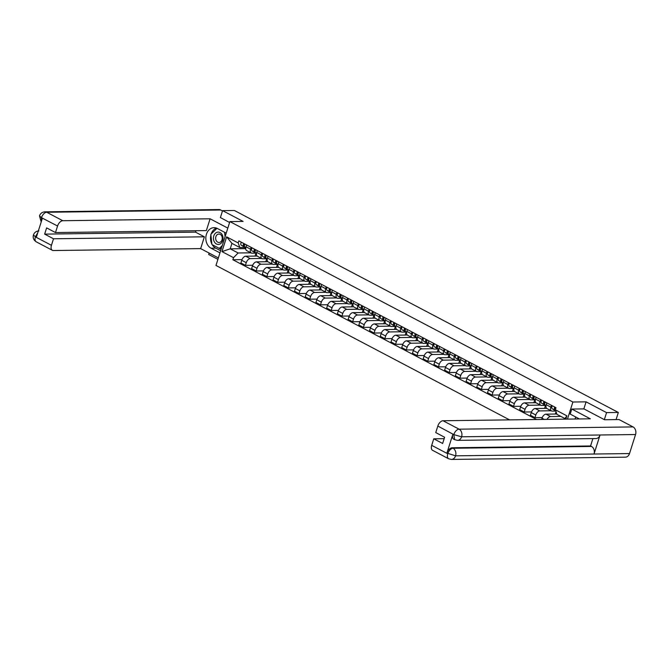 <?xml version="1.0" encoding="UTF-8"?>
<svg xmlns="http://www.w3.org/2000/svg" width="669" height="669" viewBox="0 0 669 669"><rect width="100%" height="100%" fill="white"/><g stroke="black" fill="none" stroke-linecap="round" stroke-linejoin="round"><path stroke-width="1" d="M604.341 419.639L606.566 412.622L618.34 412.464L234.367 210.484L222.593 210.635L243.081 221.414L229.885 221.59L215.978 265.434L509.569 419.873M209.138 253.074L208.686 254.488L217.91 259.338M606.566 412.622L586.086 401.843L572.89 402.019L229.885 221.59M616.082 419.597L618.34 412.464M222.593 210.635L220.369 217.651M257.164 256.076L245.732 256.219A4.365 2.509 117.7 0 0 241.735 260.291L240.882 262.967L245.423 265.35L246.267 262.674A4.365 2.509 -62.3 0 1 250.273 258.61L261.629 258.46M250.557 249.169L246.016 246.786A4.365 2.509 117.7 0 0 246.71 250.616L251.243 252.999A4.365 2.509 -62.3 0 1 250.557 249.169L251.134 247.346M246.016 246.786L246.593 244.954M252.706 265.259L245.423 265.35M266.672 258.911L265.777 261.738M255.709 253.125L251.996 253.175A4.365 2.509 -62.3 0 1 251.243 252.999M267.884 261.713L256.461 261.863A4.365 2.509 117.7 0 0 252.456 265.936L251.611 268.603L256.143 270.995L256.996 268.319A4.365 2.509 -62.3 0 1 260.994 264.247L272.35 264.104M257.322 250.599L256.737 252.43A4.365 2.509 117.7 0 0 257.431 256.252L261.964 258.635A4.365 2.509 -62.3 0 1 261.278 254.814L261.855 252.982M263.435 270.895L256.143 270.995M277.392 264.556L276.498 267.383M266.429 258.761L262.716 258.811A4.365 2.509 -62.3 0 1 261.964 258.635M278.613 267.357L267.182 267.5A4.365 2.509 117.7 0 0 263.176 271.572L262.332 274.248L266.864 276.632L267.717 273.956A4.365 2.509 -62.3 0 1 271.714 269.891L283.071 269.741M268.043 256.244L267.466 258.067A4.365 2.509 117.7 0 0 268.152 261.897L272.693 264.28A4.365 2.509 -62.3 0 1 271.999 260.45L272.584 258.627M274.156 276.54L266.864 276.632M288.122 270.192L287.218 273.019M277.158 264.406L273.445 264.456A4.365 2.509 -62.3 0 1 272.693 264.28M289.334 272.994L277.903 273.144A4.365 2.509 117.7 0 0 273.905 277.217L273.052 279.885L277.593 282.276L278.438 279.6A4.365 2.509 -62.3 0 1 282.443 275.528L293.8 275.385M278.764 261.88L278.187 263.711A4.365 2.509 117.7 0 0 278.881 267.533L283.413 269.925A4.365 2.509 -62.3 0 1 282.728 266.095L283.305 264.263M284.877 282.176L277.593 282.276M298.842 275.837L297.948 278.664M287.879 270.042L284.166 270.092A4.365 2.509 -62.3 0 1 283.413 269.925M300.055 278.639L288.623 278.781A4.365 2.509 117.7 0 0 284.626 282.853L283.781 285.529L288.314 287.913L289.159 285.245A4.365 2.509 -62.3 0 1 293.164 281.172L304.52 281.022M289.493 267.525L288.908 269.348A4.365 2.509 117.7 0 0 289.602 273.178L294.134 275.561A4.365 2.509 -62.3 0 1 293.448 271.731L294.026 269.908M295.598 287.821L288.314 287.913M309.563 281.473L308.668 284.3M298.6 275.687L294.887 275.737A4.365 2.509 -62.3 0 1 294.134 275.561M310.784 284.275L299.352 284.425A4.365 2.509 117.7 0 0 295.347 288.498L294.502 291.174L299.035 293.557L299.888 290.881A4.365 2.509 -62.3 0 1 303.885 286.809L315.241 286.667M300.214 273.161L299.637 274.992A4.365 2.509 117.7 0 0 300.322 278.814L304.863 281.206A4.365 2.509 -62.3 0 1 304.169 277.376L304.746 275.544M306.327 293.465L299.035 293.557M320.292 287.118L319.389 289.945M309.321 281.323L305.616 281.373A4.365 2.509 -62.3 0 1 304.863 281.206M321.505 289.92L310.073 290.07A4.365 2.509 117.7 0 0 306.076 294.134L305.223 296.81L309.764 299.194L310.608 296.526A4.365 2.509 -62.3 0 1 314.614 292.453L325.962 292.303M310.934 278.806L310.357 280.629A4.365 2.509 117.7 0 0 311.043 284.459L315.584 286.842A4.365 2.509 -62.3 0 1 314.89 283.02L315.475 281.189M317.047 299.102L309.764 299.194M331.013 292.754L330.118 295.589M320.05 286.968L316.337 287.018A4.365 2.509 -62.3 0 1 315.584 286.842M332.225 295.556L320.794 295.706A4.365 2.509 117.7 0 0 316.797 299.779L315.944 302.455L320.484 304.838L321.329 302.162A4.365 2.509 -62.3 0 1 325.335 298.09L336.691 297.948M321.664 284.442L321.078 286.273A4.365 2.509 117.7 0 0 321.772 290.095L326.305 292.487A4.365 2.509 -62.3 0 1 325.619 288.657L326.196 286.834M327.768 304.746L320.484 304.838M341.734 298.399L340.839 301.226M330.77 292.604L327.057 292.654A4.365 2.509 -62.3 0 1 326.305 292.487M342.946 301.201L331.523 301.351A4.365 2.509 117.7 0 0 327.517 305.415L326.673 308.091L331.205 310.483L332.058 307.807A4.365 2.509 -62.3 0 1 336.055 303.734L347.412 303.584M332.384 290.087L331.799 291.91A4.365 2.509 117.7 0 0 332.493 295.74L337.034 298.123A4.365 2.509 -62.3 0 1 336.34 294.301L336.917 292.47M338.497 310.383L331.205 310.483M352.454 304.035L351.56 306.87M341.491 298.249L337.778 298.299A4.365 2.509 -62.3 0 1 337.034 298.123M353.675 306.837L342.244 306.987A4.365 2.509 117.7 0 0 338.238 311.06L337.393 313.736L341.934 316.119L342.779 313.443A4.365 2.509 -62.3 0 1 346.776 309.379L358.132 309.229M343.105 295.723L342.528 297.554A4.365 2.509 117.7 0 0 343.214 301.376L347.755 303.768A4.365 2.509 -62.3 0 1 347.06 299.938L347.646 298.115M349.218 316.027L341.934 316.119M363.183 309.68L362.28 312.507M352.22 303.893L348.507 303.935A4.365 2.509 -62.3 0 1 347.755 303.768M364.396 312.482L352.964 312.632A4.365 2.509 117.7 0 0 348.967 316.696L348.114 319.372L352.655 321.764L353.5 319.088A4.365 2.509 -62.3 0 1 357.505 315.015L368.862 314.865M353.826 301.368L353.249 303.191A4.365 2.509 117.7 0 0 353.943 307.021L358.475 309.404A4.365 2.509 -62.3 0 1 357.79 305.582L358.367 303.751M359.939 321.664L352.655 321.764M373.904 315.316L373.009 318.151M362.941 309.53L359.228 309.58A4.365 2.509 -62.3 0 1 358.475 309.404M375.117 318.118L363.693 318.268A4.365 2.509 117.7 0 0 359.688 322.341L358.843 325.017L363.376 327.4L364.229 324.724A4.365 2.509 -62.3 0 1 368.226 320.66L379.582 320.51M364.555 307.004L363.969 308.835A4.365 2.509 117.7 0 0 364.664 312.657L369.196 315.049A4.365 2.509 -62.3 0 1 368.51 311.219L369.087 309.396M370.659 327.308L363.376 327.4M384.625 320.961L383.73 323.788M373.662 315.174L369.949 315.216A4.365 2.509 -62.3 0 1 369.196 315.049M385.846 323.763L374.414 323.913A4.365 2.509 117.7 0 0 370.409 327.977L369.564 330.653L374.096 333.045L374.949 330.369A4.365 2.509 -62.3 0 1 378.947 326.296L390.303 326.146M375.276 312.649L374.699 314.472A4.365 2.509 117.7 0 0 375.384 318.302L379.925 320.685A4.365 2.509 -62.3 0 1 379.231 316.863L379.816 315.032M381.389 332.945L374.096 333.045M395.354 326.597L394.451 329.432M384.382 320.811L380.678 320.861A4.365 2.509 -62.3 0 1 379.925 320.685M396.566 329.399L385.135 329.549A4.365 2.509 117.7 0 0 381.138 333.622L380.285 336.298L384.826 338.681L385.67 336.005A4.365 2.509 -62.3 0 1 389.676 331.941L401.032 331.791M385.996 318.285L385.419 320.117A4.365 2.509 117.7 0 0 386.105 323.938L390.646 326.33A4.365 2.509 -62.3 0 1 389.952 322.5L390.537 320.677M392.109 338.589L384.826 338.681M406.075 332.242L405.18 335.069M395.111 326.455L391.398 326.497A4.365 2.509 -62.3 0 1 390.646 326.33M407.287 335.044L395.856 335.194A4.365 2.509 117.7 0 0 391.858 339.258L391.005 341.934L395.546 344.326L396.391 341.65A4.365 2.509 -62.3 0 1 400.397 337.577L411.753 337.427M396.725 323.93L396.14 325.753A4.365 2.509 117.7 0 0 396.834 329.583L401.367 331.966A4.365 2.509 -62.3 0 1 400.681 328.144L401.258 326.313M402.83 344.226L395.546 344.326M416.795 337.878L415.901 340.713M405.832 332.092L402.119 332.142A4.365 2.509 -62.3 0 1 401.367 331.966M418.016 340.68L406.585 340.83A4.365 2.509 117.7 0 0 402.579 344.903L401.735 347.579L406.267 349.962L407.12 347.286A4.365 2.509 -62.3 0 1 411.117 343.222L422.474 343.072M407.446 329.566L406.869 331.398A4.365 2.509 117.7 0 0 407.555 335.228L412.096 337.611A4.365 2.509 -62.3 0 1 411.402 333.781L411.979 331.958M413.559 349.87L406.267 349.962M427.524 343.523L426.621 346.35M416.553 337.736L412.84 337.778A4.365 2.509 -62.3 0 1 412.096 337.611M428.737 346.325L417.305 346.475A4.365 2.509 117.7 0 0 413.308 350.548L412.455 353.215L416.996 355.607L417.841 352.931A4.365 2.509 -62.3 0 1 421.846 348.858L433.194 348.716M418.167 335.211L417.59 337.034A4.365 2.509 117.7 0 0 418.276 340.864L422.816 343.247A4.365 2.509 -62.3 0 1 422.122 339.426L422.708 337.594M424.28 355.507L416.996 355.607M438.245 349.159L437.342 351.994M427.282 343.373L423.569 343.423A4.365 2.509 -62.3 0 1 422.816 343.247M439.458 351.969L428.026 352.111A4.365 2.509 117.7 0 0 424.029 356.184L423.176 358.86L427.717 361.243L428.561 358.567A4.365 2.509 -62.3 0 1 432.567 354.503L443.923 354.353M428.888 340.847L428.311 342.679A4.365 2.509 117.7 0 0 429.005 346.509L433.537 348.892A4.365 2.509 -62.3 0 1 432.851 345.062L433.428 343.239M435.001 361.151L427.717 361.243M448.966 354.804L448.071 357.631M438.003 349.017L434.29 349.067A4.365 2.509 -62.3 0 1 433.537 348.892M450.178 357.606L438.755 357.756A4.365 2.509 117.7 0 0 434.75 361.829L433.905 364.496L438.438 366.888L439.29 364.212A4.365 2.509 -62.3 0 1 443.288 360.139L454.644 359.997M439.617 346.492L439.031 348.323A4.365 2.509 117.7 0 0 439.725 352.145L444.258 354.528A4.365 2.509 -62.3 0 1 443.572 350.707L444.149 348.875M445.73 366.788L438.438 366.888M459.687 360.449L458.792 363.275M448.723 354.654L445.01 354.704A4.365 2.509 -62.3 0 1 444.258 354.528M460.908 363.25L449.476 363.392A4.365 2.509 117.7 0 0 445.47 367.465L444.626 370.141L449.158 372.524L450.011 369.848A4.365 2.509 -62.3 0 1 454.008 365.784L465.365 365.634M450.337 352.137L449.76 353.96A4.365 2.509 117.7 0 0 450.446 357.79L454.987 360.173A4.365 2.509 -62.3 0 1 454.293 356.343L454.878 354.52M456.45 372.432L449.158 372.524M470.416 366.085L469.513 368.912M459.452 360.298L455.74 360.348A4.365 2.509 -62.3 0 1 454.987 360.173M471.628 368.887L460.197 369.037A4.365 2.509 117.7 0 0 456.199 373.11L455.346 375.777L459.887 378.169L460.732 375.493A4.365 2.509 -62.3 0 1 464.738 371.42L476.094 371.278M461.058 357.773L460.481 359.604A4.365 2.509 117.7 0 0 461.175 363.426L465.708 365.818A4.365 2.509 -62.3 0 1 465.022 361.988L465.599 360.156M467.171 378.077L459.887 378.169M481.136 371.73L480.242 374.556M470.173 365.935L466.46 365.985A4.365 2.509 -62.3 0 1 465.708 365.818M482.349 374.531L470.917 374.682A4.365 2.509 117.7 0 0 466.92 378.746L466.076 381.422L470.608 383.805L471.461 381.138A4.365 2.509 -62.3 0 1 475.458 377.065L486.815 376.915M471.787 363.418L471.202 365.241A4.365 2.509 117.7 0 0 471.896 369.071L476.428 371.454A4.365 2.509 -62.3 0 1 475.743 367.632L476.32 365.801M477.892 383.713L470.608 383.805M491.857 377.366L490.962 380.193M480.894 371.579L477.181 371.63A4.365 2.509 -62.3 0 1 476.428 371.454M493.078 380.168L481.647 380.318A4.365 2.509 117.7 0 0 477.641 384.391L476.796 387.067L481.329 389.45L482.182 386.774A4.365 2.509 -62.3 0 1 486.179 382.701L497.535 382.559M482.508 369.054L481.931 370.885A4.365 2.509 117.7 0 0 482.617 374.707L487.157 377.099A4.365 2.509 -62.3 0 1 486.463 373.269L487.04 371.437M488.621 389.358L481.329 389.45M502.586 383.011L501.683 385.837M491.615 377.216L487.91 377.266A4.365 2.509 -62.3 0 1 487.157 377.099M503.799 385.812L492.367 385.963A4.365 2.509 117.7 0 0 488.37 390.027L487.517 392.703L492.058 395.086L492.902 392.419A4.365 2.509 -62.3 0 1 496.908 388.346L508.256 388.196M493.229 374.699L492.652 376.522A4.365 2.509 117.7 0 0 493.337 380.352L497.878 382.735A4.365 2.509 -62.3 0 1 497.184 378.913L497.769 377.082M499.342 394.994L492.058 395.086M513.307 388.647L512.412 391.482M502.344 382.86L498.631 382.911A4.365 2.509 -62.3 0 1 497.878 382.735M514.52 391.449L503.088 391.599A4.365 2.509 117.7 0 0 499.091 395.672L498.238 398.348L502.779 400.731L503.623 398.055A4.365 2.509 -62.3 0 1 507.629 393.982L518.985 393.84M503.958 380.335L503.372 382.166A4.365 2.509 117.7 0 0 504.066 385.988L508.599 388.38A4.365 2.509 -62.3 0 1 507.913 384.55L508.49 382.727M510.062 400.639L502.779 400.731M524.028 394.292L523.133 397.118M513.064 388.497L509.352 388.547A4.365 2.509 -62.3 0 1 508.599 388.38M525.24 397.093L513.817 397.244A4.365 2.509 117.7 0 0 509.811 401.308L508.967 403.984L513.499 406.376L514.352 403.7A4.365 2.509 -62.3 0 1 518.35 399.627L529.706 399.477M514.678 385.98L514.101 387.803A4.365 2.509 117.7 0 0 514.787 391.633L519.328 394.016A4.365 2.509 -62.3 0 1 518.634 390.194L519.211 388.363M520.791 406.275L513.499 406.376M534.748 399.928L533.854 402.763M523.785 394.141L520.072 394.192A4.365 2.509 -62.3 0 1 519.328 394.016M535.969 402.73L524.538 402.88A4.365 2.509 117.7 0 0 520.532 406.953L519.688 409.629L524.228 412.012L525.073 409.336A4.365 2.509 -62.3 0 1 529.07 405.272L540.427 405.121M525.399 391.616L524.822 393.447A4.365 2.509 117.7 0 0 525.508 397.269L530.049 399.661A4.365 2.509 -62.3 0 1 529.355 395.831L529.94 394.008M531.512 411.92L524.228 412.012M545.478 405.573L544.574 408.399M534.514 399.786L530.801 399.828A4.365 2.509 -62.3 0 1 530.049 399.661M546.69 408.374L535.259 408.525A4.365 2.509 117.7 0 0 531.261 412.589L530.408 415.265L534.949 417.657L535.794 414.981A4.365 2.509 -62.3 0 1 539.799 410.908L551.156 410.758M536.12 397.261L535.543 399.084A4.365 2.509 117.7 0 0 536.237 402.914L540.769 405.297A4.365 2.509 -62.3 0 1 540.084 401.475L540.661 399.644M542.233 417.556L534.949 417.657M556.048 411.703L555.303 414.044M545.235 405.422L541.522 405.473A4.365 2.509 -62.3 0 1 540.769 405.297M556.884 414.019L545.988 414.161A4.365 2.509 117.7 0 0 541.982 418.234L541.597 419.455M546.849 402.897L546.264 404.728A4.365 2.509 117.7 0 0 546.958 408.55L551.49 410.942A4.365 2.509 -62.3 0 1 550.804 407.112L551.381 405.289M547.041 419.388A4.365 2.509 -62.3 0 1 550.52 416.553L560.873 416.411M555.814 411.067L552.243 411.109A4.365 2.509 -62.3 0 1 551.49 410.942M245.163 247.597L244.837 248.634L230.22 248.826L238.131 252.982L250.9 252.823M244.837 248.634L245.782 249.136M244.988 247.48L239.853 247.547L231.951 243.391L230.22 248.826L221.966 251.603L226.64 236.868L238.189 242.939L239.853 247.547M564.72 419.154L564.92 418.543L557.009 414.387L555.354 409.779L556.006 407.714L238.841 240.882L238.189 242.939M555.354 409.779L566.902 415.85L565.857 419.137M238.131 252.982L233.514 257.674L232.862 259.739L536.613 419.522M233.514 257.674L221.966 251.603M567.471 419.12L572.89 402.019M583.845 408.901L586.086 401.843M241.986 259.614L232.862 259.739M255.951 253.267L255.048 256.102M226.64 236.868L231.951 243.391M564.92 418.543L566.902 415.85M245.807 247.664L244.913 247.112A2.375 1.363 -62.3 0 1 245.013 244.126M244.469 245.498L244.336 245.423A1.137 0.652 -62.3 0 1 244.486 243.851M245.791 247.756L243.742 246.501A2.375 1.363 -62.3 0 1 243.851 243.508M245.766 247.956L241.266 245.197A2.375 1.363 -62.3 0 1 241.375 242.211M256.528 253.3L255.633 252.757A2.375 1.363 -62.3 0 1 255.742 249.763M255.19 251.143L255.065 251.059A1.137 0.652 -62.3 0 1 255.207 249.487M256.511 253.4L254.463 252.138A2.375 1.363 -62.3 0 1 254.571 249.152M256.486 253.601L251.987 250.833A2.375 1.363 -62.3 0 1 252.096 247.848M267.249 258.945L266.354 258.393A2.375 1.363 -62.3 0 1 266.463 255.407M265.919 256.779L265.785 256.704A1.137 0.652 -62.3 0 1 265.936 255.132M267.232 259.037L265.192 257.782A2.375 1.363 -62.3 0 1 265.292 254.797M267.207 259.238L262.716 256.478A2.375 1.363 -62.3 0 1 262.817 253.492M226.214 233.155L217.3 228.464A10.671 8.346 -90.7 0 0 214.03 227.652A10.671 8.346 -90.7 0 0 205.968 236.308A10.671 8.346 -90.7 0 0 211.036 248.191L219.959 252.882M227.82 228.112L210.099 218.788L206.353 230.588L55.485 232.553L57.559 226.022L41.378 217.617M55.485 232.553L46.621 227.886L44.647 234.117L195.515 232.143L195.967 230.721M195.515 232.143L204.38 236.809L200.641 248.609L53.319 250.532A5.695 3.27 117.7 0 1 52.341 250.306A5.695 3.27 117.7 0 1 51.438 245.314L53.512 238.783L204.38 236.809M218.362 257.925L200.641 248.609M210.099 218.788L62.777 220.711A5.695 3.27 117.7 0 0 57.559 226.022M41.194 221.991L39.488 215.886C40.374 213.411 42.197 212.056 44.94 211.83L218.888 209.556A5.837 4.558 89.3 0 1 220.67 209.999L222.493 210.961M44.647 234.117L53.512 238.783M37.748 232.845L35.457 236.65L36.385 237.135L42.364 218.286L41.445 217.793L41.327 221.573M220.402 217.542L229.592 222.509M216.371 228.054A10.671 8.346 -90.7 0 0 211.161 234.041M210.894 234.961A10.671 8.346 -90.7 0 0 211.897 244.118M212.19 244.653A10.671 8.346 -90.7 0 0 215.711 248.132L211.036 248.191M220.645 250.724L215.711 248.132M219.382 248.425L221.088 249.32M39.488 215.886L41.369 217.609M38.894 230.905C36.159 231.131 34.345 232.469 33.45 234.919L35.39 236.868L51.438 245.314M571.803 409.052L590.359 418.819L443.037 420.742L459.093 429.18L633.033 426.914L619.042 419.555L604.55 419.747L583.928 408.901L571.803 409.052L570.197 414.094L579.446 418.961M575.708 416.996L575.064 419.02M431.697 445.345L447.753 453.783A5.695 3.27 -62.3 0 0 448.648 458.775L432.6 450.337A5.695 3.27 -62.3 0 1 431.697 445.345L433.771 438.805L444.166 438.672M633.033 426.914A5.837 4.558 89.3 0 1 635.55 434.532L600.051 434.992A5.837 4.558 89.3 0 1 595.912 438.563L457.471 440.369A5.837 4.558 89.3 0 0 461.61 436.798L453.933 434.674L437.819 426.053A5.695 3.27 -62.3 0 1 443.037 420.742M452.871 434.223L453.799 434.708L454.703 439.7L453.774 439.215A5.695 3.27 -62.3 0 1 452.871 434.223L446.892 453.08A5.695 3.27 -62.3 0 1 452.11 447.77L590.56 445.964L591.488 446.449A5.837 4.558 89.3 0 1 594.013 454.025L629.512 453.565L635.55 434.532M629.512 453.565A5.837 4.558 89.3 0 1 625.364 457.17L451.416 459.444A5.837 4.558 89.3 0 0 455.572 455.832L446.892 453.08M452.11 447.77L453.038 448.255A5.837 4.558 89.3 0 1 455.572 455.832L594.013 454.025L600.051 434.992L461.61 436.798A5.837 4.558 89.3 0 0 459.093 429.18A5.695 3.27 117.7 0 0 453.875 434.49M433.771 438.805L442.644 443.472L444.617 437.25L435.753 432.584L437.819 426.053M590.56 445.964L592.893 438.596M591.488 446.449L453.038 448.255C450.864 448.556 449.125 450.321 447.82 453.565M213.779 235.923A6.163 4.817 -90.7 0 0 216.438 243.976A6.163 4.817 -90.7 0 0 222.718 240.623A6.163 4.817 -90.7 0 0 220.059 232.569A6.163 4.817 -90.7 0 0 213.779 235.923M215.895 236.65A4.223 3.303 -90.7 0 0 219.006 242.487A4.223 3.303 -90.7 0 0 222.008 239.87A4.223 3.303 -90.7 0 0 218.897 234.041A4.223 3.303 -90.7 0 0 215.895 236.65M224.592 232.294L225.077 236.751M222.292 245.515L219.357 248.425L211.939 244.519L210.827 234.367L216.965 228.296M221.38 248.4L219.357 248.425M277.978 264.581L277.083 264.038A2.375 1.363 -62.3 0 1 277.183 261.052M276.64 262.424L276.506 262.34A1.137 0.652 -62.3 0 1 276.657 260.768M277.961 264.681L275.912 263.419A2.375 1.363 -62.3 0 1 276.013 260.433M277.936 264.882L273.437 262.123A2.375 1.363 -62.3 0 1 273.546 259.129M288.699 270.226L287.804 269.674A2.375 1.363 -62.3 0 1 287.904 266.688M287.361 268.06L287.235 267.985A1.137 0.652 -62.3 0 1 287.377 266.413M288.682 270.318L286.633 269.063A2.375 1.363 -62.3 0 1 286.742 266.078M288.657 270.527L284.158 267.759A2.375 1.363 -62.3 0 1 284.266 264.773M299.419 275.862L298.525 275.319A2.375 1.363 -62.3 0 1 298.633 272.333M298.09 273.705L297.956 273.621A1.137 0.652 -62.3 0 1 298.098 272.049M299.403 275.963L297.354 274.7A2.375 1.363 -62.3 0 1 297.462 271.714M299.377 276.163L294.878 273.404A2.375 1.363 -62.3 0 1 294.987 270.41M310.14 281.507L309.245 280.955A2.375 1.363 -62.3 0 1 309.354 277.969M308.81 279.349L308.677 279.266A1.137 0.652 -62.3 0 1 308.827 277.694M310.132 281.599L308.083 280.344A2.375 1.363 -62.3 0 1 308.183 277.359M310.098 281.808L305.608 279.04A2.375 1.363 -62.3 0 1 305.708 276.054M320.869 287.152L319.974 286.6A2.375 1.363 -62.3 0 1 320.075 283.614M319.531 284.986L319.397 284.902A1.137 0.652 -62.3 0 1 319.548 283.33M320.852 287.244L318.804 285.981A2.375 1.363 -62.3 0 1 318.912 282.995M320.827 287.444L316.328 284.685A2.375 1.363 -62.3 0 1 316.437 281.699M331.59 292.788L330.695 292.236A2.375 1.363 -62.3 0 1 330.804 289.251M330.252 290.63L330.126 290.547A1.137 0.652 -62.3 0 1 330.269 288.975M331.573 292.88L329.524 291.625A2.375 1.363 -62.3 0 1 329.633 288.64M331.548 293.089L327.049 290.321A2.375 1.363 -62.3 0 1 327.158 287.336M342.311 298.433L341.416 297.881A2.375 1.363 -62.3 0 1 341.524 294.895M340.981 296.267L340.847 296.183A1.137 0.652 -62.3 0 1 340.998 294.611M342.294 298.525L340.253 297.262A2.375 1.363 -62.3 0 1 340.354 294.276M342.269 298.725L337.778 295.966A2.375 1.363 -62.3 0 1 337.878 292.98M353.04 304.069L352.145 303.517A2.375 1.363 -62.3 0 1 352.245 300.532M351.702 301.911L351.568 301.828A1.137 0.652 -62.3 0 1 351.718 300.256M353.023 304.161L350.974 302.906A2.375 1.363 -62.3 0 1 351.083 299.921M352.998 304.37L348.499 301.602A2.375 1.363 -62.3 0 1 348.608 298.617M363.76 309.714L362.866 309.162A2.375 1.363 -62.3 0 1 362.974 306.176M362.422 307.548L362.297 307.472A1.137 0.652 -62.3 0 1 362.439 305.892M363.744 309.806L361.695 308.543A2.375 1.363 -62.3 0 1 361.804 305.557M363.719 310.006L359.22 307.247A2.375 1.363 -62.3 0 1 359.328 304.261M374.481 315.35L373.586 314.798A2.375 1.363 -62.3 0 1 373.695 311.813M373.151 313.192L373.018 313.109A1.137 0.652 -62.3 0 1 373.168 311.537M374.464 315.442L372.416 314.187A2.375 1.363 -62.3 0 1 372.524 311.202M374.439 315.651L369.949 312.883A2.375 1.363 -62.3 0 1 370.049 309.898M385.202 320.995L384.315 320.443A2.375 1.363 -62.3 0 1 384.416 317.457M383.872 318.829L383.738 318.753A1.137 0.652 -62.3 0 1 383.889 317.181M385.193 321.087L383.145 319.824A2.375 1.363 -62.3 0 1 383.245 316.838M385.16 321.287L380.669 318.528A2.375 1.363 -62.3 0 1 380.778 315.542M395.931 326.631L395.036 326.087A2.375 1.363 -62.3 0 1 395.136 323.094M394.593 324.473L394.467 324.39A1.137 0.652 -62.3 0 1 394.61 322.818M395.914 326.731L393.865 325.469A2.375 1.363 -62.3 0 1 393.974 322.483M395.889 326.932L391.39 324.164A2.375 1.363 -62.3 0 1 391.499 321.179M406.652 332.276L405.757 331.724A2.375 1.363 -62.3 0 1 405.866 328.738M405.322 330.11L405.188 330.034A1.137 0.652 -62.3 0 1 405.33 328.462M406.635 332.368L404.586 331.113A2.375 1.363 -62.3 0 1 404.695 328.119M406.61 332.568L402.111 329.809A2.375 1.363 -62.3 0 1 402.22 326.823M417.372 337.912L416.478 337.368A2.375 1.363 -62.3 0 1 416.586 334.375M416.043 335.754L415.909 335.671A1.137 0.652 -62.3 0 1 416.059 334.099M417.364 338.012L415.315 336.75A2.375 1.363 -62.3 0 1 415.416 333.764M417.331 338.213L412.84 335.445A2.375 1.363 -62.3 0 1 412.94 332.46M428.101 343.557L427.207 343.005A2.375 1.363 -62.3 0 1 427.307 340.019M426.763 341.391L426.63 341.315A1.137 0.652 -62.3 0 1 426.78 339.743M428.085 343.649L426.036 342.394A2.375 1.363 -62.3 0 1 426.145 339.4M428.06 343.849L423.561 341.09A2.375 1.363 -62.3 0 1 423.669 338.104M438.822 349.193L437.927 348.649A2.375 1.363 -62.3 0 1 438.036 345.664M437.484 347.035L437.359 346.952A1.137 0.652 -62.3 0 1 437.501 345.38M438.805 349.293L436.757 348.031A2.375 1.363 -62.3 0 1 436.865 345.045M438.78 349.494L434.281 346.726A2.375 1.363 -62.3 0 1 434.39 343.741M449.543 354.838L448.648 354.286A2.375 1.363 -62.3 0 1 448.757 351.3M448.213 352.672L448.079 352.596A1.137 0.652 -62.3 0 1 448.23 351.024M449.526 354.93L447.486 353.675A2.375 1.363 -62.3 0 1 447.586 350.69M449.501 355.13L445.01 352.371A2.375 1.363 -62.3 0 1 445.111 349.385M460.272 360.474L459.377 359.93A2.375 1.363 -62.3 0 1 459.478 356.945M458.934 358.316L458.8 358.233A1.137 0.652 -62.3 0 1 458.951 356.661M460.255 360.574L458.206 359.312A2.375 1.363 -62.3 0 1 458.307 356.326M460.23 360.775L455.731 358.015A2.375 1.363 -62.3 0 1 455.84 355.022M470.993 366.119L470.098 365.567A2.375 1.363 -62.3 0 1 470.207 362.581M469.655 363.953L469.529 363.877A1.137 0.652 -62.3 0 1 469.671 362.305M470.976 366.211L468.927 364.956A2.375 1.363 -62.3 0 1 469.036 361.971M470.951 366.42L466.452 363.652A2.375 1.363 -62.3 0 1 466.561 360.666M481.713 371.755L480.819 371.211A2.375 1.363 -62.3 0 1 480.927 368.226M480.384 369.597L480.25 369.514A1.137 0.652 -62.3 0 1 480.401 367.942M481.697 371.855L479.648 370.593A2.375 1.363 -62.3 0 1 479.757 367.607M481.672 372.056L477.181 369.296A2.375 1.363 -62.3 0 1 477.281 366.303M492.434 377.4L491.539 376.848A2.375 1.363 -62.3 0 1 491.648 373.862M491.105 375.242L490.971 375.158A1.137 0.652 -62.3 0 1 491.121 373.586M492.426 377.492L490.377 376.237A2.375 1.363 -62.3 0 1 490.477 373.252M492.392 377.701L487.902 374.933A2.375 1.363 -62.3 0 1 488.002 371.947M503.163 383.044L502.268 382.492A2.375 1.363 -62.3 0 1 502.369 379.507M501.825 380.878L501.7 380.795A1.137 0.652 -62.3 0 1 501.842 379.223M503.147 383.136L501.098 381.874A2.375 1.363 -62.3 0 1 501.206 378.888M503.121 383.337L498.622 380.577A2.375 1.363 -62.3 0 1 498.731 377.592M513.884 388.681L512.989 388.129A2.375 1.363 -62.3 0 1 513.098 385.143M512.554 386.523L512.421 386.439A1.137 0.652 -62.3 0 1 512.563 384.867M513.867 388.773L511.818 387.518A2.375 1.363 -62.3 0 1 511.927 384.533M513.842 388.982L509.343 386.214A2.375 1.363 -62.3 0 1 509.452 383.228M524.605 394.325L523.71 393.773A2.375 1.363 -62.3 0 1 523.819 390.788M523.275 392.159L523.141 392.076A1.137 0.652 -62.3 0 1 523.292 390.504M524.596 394.417L522.548 393.155A2.375 1.363 -62.3 0 1 522.648 390.169M524.563 394.618L520.072 391.858A2.375 1.363 -62.3 0 1 520.173 388.873M535.334 399.962L534.439 399.41A2.375 1.363 -62.3 0 1 534.539 396.424M533.996 397.804L533.862 397.721A1.137 0.652 -62.3 0 1 534.013 396.148M535.317 400.054L533.268 398.799A2.375 1.363 -62.3 0 1 533.377 395.814M535.292 400.263L530.793 397.495A2.375 1.363 -62.3 0 1 530.902 394.509M546.055 405.606L545.16 405.054A2.375 1.363 -62.3 0 1 545.268 402.069M544.717 403.44L544.591 403.365A1.137 0.652 -62.3 0 1 544.733 401.793M546.038 405.698L543.989 404.436A2.375 1.363 -62.3 0 1 544.098 401.45M546.013 405.899L541.514 403.139A2.375 1.363 -62.3 0 1 541.622 400.154M555.395 409.629A2.375 1.363 -62.3 0 1 555.989 407.705M555.446 409.085L555.312 409.002A1.137 0.652 -62.3 0 1 555.462 407.429M555.671 410.666L554.718 410.08A2.375 1.363 -62.3 0 1 554.818 407.095M555.772 410.95L552.243 408.776A2.375 1.363 -62.3 0 1 552.343 405.79M550.52 416.553L545.988 414.161M539.799 410.908L535.259 408.525M529.07 405.272L524.538 402.88M518.35 399.627L513.817 397.244M507.629 393.982L503.088 391.599M496.908 388.346L492.367 385.963M486.179 382.701L481.647 380.318M475.458 377.065L470.917 374.682M464.738 371.42L460.197 369.037M454.008 365.784L449.476 363.392M443.288 360.139L438.755 357.756M432.567 354.503L428.026 352.111M421.846 348.858L417.305 346.475M411.117 343.222L406.585 340.83M400.397 337.577L395.856 335.194M389.676 331.941L385.135 329.549M378.947 326.296L374.414 323.913M368.226 320.66L363.693 318.268M357.505 315.015L352.964 312.632M346.776 309.379L342.244 306.987M336.055 303.734L331.523 301.351M325.335 298.09L320.794 295.706M314.614 292.453L310.073 290.07M303.885 286.809L299.352 284.425M293.164 281.172L288.623 278.781M282.443 275.528L277.903 273.144M271.714 269.891L267.182 267.5M260.994 264.247L256.461 261.863M250.273 258.61L245.732 256.219M540.084 401.475L535.543 399.084M529.355 395.831L524.822 393.447M518.634 390.194L514.101 387.803M507.913 384.55L503.372 382.166M497.184 378.913L492.652 376.522M486.463 373.269L481.931 370.885M475.743 367.632L471.202 365.241M465.022 361.988L460.481 359.604M454.293 356.343L449.76 353.96M443.572 350.707L439.031 348.323M432.851 345.062L428.311 342.679M422.122 339.426L417.59 337.034M411.402 333.781L406.869 331.398M400.681 328.144L396.14 325.753M389.952 322.5L385.419 320.117M379.231 316.863L374.699 314.472M368.51 311.219L363.969 308.835M357.79 305.582L353.249 303.191M347.06 299.938L342.528 297.554M336.34 294.301L331.799 291.91M325.619 288.657L321.078 286.273M314.89 283.02L310.357 280.629M304.169 277.376L299.637 274.992M293.448 271.731L288.908 269.348M282.728 266.095L278.187 263.711M271.999 260.45L267.466 258.067M261.278 254.814L256.737 252.43M550.804 407.112L546.264 404.728M535.794 414.981L531.261 412.589M525.073 409.336L520.532 406.953M514.352 403.7L509.811 401.308M503.623 398.055L499.091 395.672M492.902 392.419L488.37 390.027M482.182 386.774L477.641 384.391M471.461 381.138L466.92 378.746M460.732 375.493L456.199 373.11M450.011 369.848L445.47 367.465M439.29 364.212L434.75 361.829M428.561 358.567L424.029 356.184M417.841 352.931L413.308 350.548M407.12 347.286L402.579 344.903M396.391 341.65L391.858 339.258M385.67 336.005L381.138 333.622M374.949 330.369L370.409 327.977M364.229 324.724L359.688 322.341M353.5 319.088L348.967 316.696M342.779 313.443L338.238 311.06M332.058 307.807L327.517 305.415M321.329 302.162L316.797 299.779M310.608 296.526L306.076 294.134M299.888 290.881L295.347 288.498M289.159 285.245L284.626 282.853M278.438 279.6L273.905 277.217M267.717 273.956L263.176 271.572M256.996 268.319L252.456 265.936M246.267 262.674L241.735 260.291M544.24 419.421L541.982 418.234M244.913 247.112L245.816 247.589M241.266 245.197L243.742 246.501M255.633 252.757L256.536 253.233M251.987 250.833L254.463 252.138M266.354 258.393L267.266 258.87M262.716 256.478L265.192 257.782M220.67 209.999L46.73 212.265L62.777 220.711M44.94 211.83A5.837 4.558 89.3 0 1 46.73 212.265A5.695 3.27 117.7 0 0 41.511 217.576M52.341 250.306L36.293 241.86A5.695 3.27 -62.3 0 1 35.39 236.868M277.083 264.038L277.986 264.514M273.437 262.123L275.912 263.419M287.804 269.674L288.707 270.151M284.158 267.759L286.633 269.063M298.525 275.319L299.436 275.795M294.878 273.404L297.354 274.7M309.245 280.955L310.157 281.432M305.608 279.04L308.083 280.344M319.974 286.6L320.877 287.076M316.328 284.685L318.804 285.981M330.695 292.236L331.607 292.713M327.049 290.321L329.524 291.625M341.416 297.881L342.327 298.357M337.778 295.966L340.253 297.262M352.145 303.517L353.048 303.994M348.499 301.602L350.974 302.906M362.866 309.162L363.769 309.638M359.22 307.247L361.695 308.543M373.586 314.798L374.498 315.283M369.949 312.883L372.416 314.187M384.315 320.443L385.219 320.919M380.669 318.528L383.145 319.824M395.036 326.087L395.939 326.564M391.39 324.164L393.865 325.469M405.757 331.724L406.668 332.2M402.111 329.809L404.586 331.113M416.478 337.368L417.389 337.845M412.84 335.445L415.315 336.75M427.207 343.005L428.11 343.481M423.561 341.09L426.036 342.394M437.927 348.649L438.831 349.126M434.281 346.726L436.757 348.031M448.648 354.286L449.56 354.762M445.01 352.371L447.486 353.675M459.377 359.93L460.28 360.407M455.731 358.015L458.206 359.312M470.098 365.567L471.001 366.043M466.452 363.652L468.927 364.956M480.819 371.211L481.73 371.688M477.181 369.296L479.648 370.593M491.539 376.848L492.451 377.324M487.902 374.933L490.377 376.237M502.268 382.492L503.172 382.969M498.622 380.577L501.098 381.874M512.989 388.129L513.901 388.605M509.343 386.214L511.818 387.518M523.71 393.773L524.621 394.25M520.072 391.858L522.548 393.155M534.439 399.41L535.342 399.886M530.793 397.495L533.268 398.799M545.16 405.054L546.063 405.531M541.514 403.139L543.989 404.436M552.243 408.776L554.718 410.08M616.174 419.296L616.726 419.588M36.293 241.86C33.634 240.138 32.689 237.829 33.45 234.928M448.648 458.775L451.416 459.444M454.703 439.7L457.471 440.369"/></g></svg>
